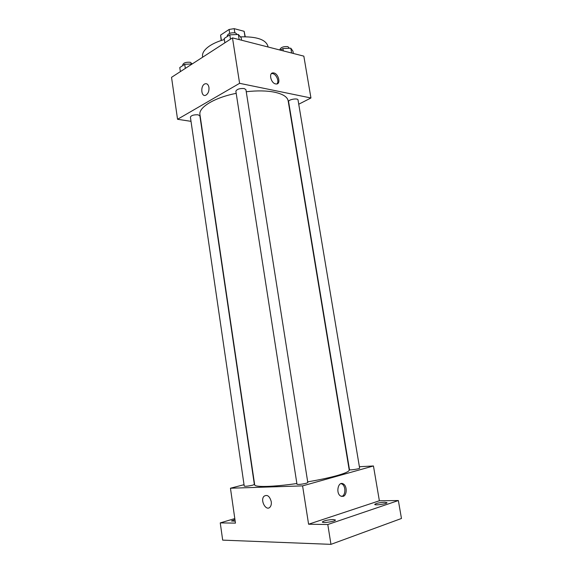 <?xml version="1.0" encoding="UTF-8"?>
<svg xmlns="http://www.w3.org/2000/svg" width="573" height="573" viewBox="0 0 573 573"><rect width="100%" height="100%" fill="white"/><g stroke="black" fill="none" stroke-linecap="round" stroke-linejoin="round"><path stroke-width="0.86" d="M221.422 40.432L220.598 35.089L221.214 40.497M220.598 35.089L229.085 29.467L234.178 28.65L244.134 31.307L245.251 36.729M229.694 33.377L229.085 29.467M244.993 36.729L244.134 31.307M234.823 32.754L234.178 28.65M202.641 57.2L202.534 56.476C202.083 52.945 204.504 49.385 209.79 45.811C213.672 43.276 218.528 41.192 224.351 39.537M240.388 36.858C256.697 36.436 265.879 39.566 267.92 46.234L268.042 46.986M205.879 95.175C201.187 97.625 200.135 85.757 204.876 83.894L204.876 83.894C206.953 83.243 208.314 84.403 208.952 87.39C209.217 91.078 208.192 93.678 205.879 95.175C201.187 97.625 200.135 85.757 204.869 83.894C206.953 83.243 208.314 84.403 208.952 87.39M191.01 121.34L177.551 119.284L171.535 77.334L232.488 37.89L303.833 56.147L310.946 97.983L298.741 104.214M177.551 119.284L239.6 83.321L232.488 37.89M307.694 481.843C319.383 479.852 329.16 477.767 337.031 475.583C345.283 473.226 349.337 471.371 349.215 470.01L288.162 100.841C287.417 96.894 282.876 94.008 274.546 92.196C266.638 90.641 257.205 90.491 246.247 91.737M236.198 93.349C214.316 97.632 198.387 107.459 199.956 114.657L254.677 484.815C254.505 487.365 273.135 486.95 296.871 483.526M239.6 83.321L310.946 97.983M198.065 114.808C193.832 114.629 191.275 115.395 190.394 117.1L244.241 486.126C245.502 486.463 248.317 486.14 252.686 485.173L254.362 484.471L199.877 115.832L198.065 114.808M244.22 88.55C239.657 88.299 236.871 89.187 235.861 91.214L296.986 484.257C298.476 484.658 301.57 484.328 306.276 483.261L307.801 482.559L245.917 89.646L244.22 88.55M288.599 101.636C288.011 99.573 297.91 97.79 298.024 99.946L359.629 468.162C360.009 468.836 349.337 470.426 349.48 469.674L288.599 101.636M275.656 83.916C270.599 83.114 268.422 72.134 273.464 72.921C278.636 73.186 281.286 84.811 275.978 83.973L275.656 83.916M271.437 73.623L272.325 73.566C276.157 73.702 279.617 81.588 276.881 83.93M244.034 484.694L230.453 488.225L302.587 485.883L373.453 465.971L359.393 466.716M302.587 485.883L308.589 524.223L327.792 524.517L330.965 544.35L222.682 540.131L220.254 522.891L235.453 523.12L230.453 488.225M271.244 501.611C271.545 503.932 271.158 505.744 270.076 507.055C266.223 511.739 259.87 500.344 264.003 496.261C267.219 494.284 269.639 496.068 271.244 501.611C269.639 496.068 267.226 494.284 264.003 496.261L264.003 496.261C259.87 500.344 266.223 511.739 270.076 507.055M330.965 544.35L401.465 518.479L398.357 500.537L379.369 500.773L373.453 465.971M308.589 524.223L379.369 500.773M343.084 496.39L340.677 496.06C335.434 493.281 338.242 480.661 343.32 483.949C347.267 485.904 347.109 495.437 343.084 496.39M341.028 483.626L341.988 483.999C345.934 485.947 345.777 495.459 341.744 496.411L341.63 496.447M235.174 521.172L231.471 520.979L234.944 519.568M234.801 518.572L220.254 522.891M333.271 519.51L335.413 519.998C335.979 521.358 322.248 523.45 322.363 521.982C323.852 520.664 327.491 519.84 333.271 519.51M384.669 502.249L386.976 502.664C387.491 503.846 374.62 505.68 374.735 504.412C375.995 503.309 379.305 502.593 384.669 502.249M327.792 524.517L398.357 500.537M280.29 50.123L282.904 48.576L290.819 48.204L292.946 51.176L293.333 53.461M283.291 50.89L282.904 48.576M291.621 53.024L290.819 48.204M289.379 48.275L287.904 46.657C283.606 46.327 280.963 47.251 279.968 49.436L280.068 50.066M224.86 42.825L224.193 38.506L229.802 34.838L238.368 34.48L241.176 37.782L241.562 40.21M230.482 39.186L229.802 34.838M239.177 39.594L238.368 34.48M237.236 34.53L235.467 32.89C230.933 32.468 228.19 33.427 227.237 35.77L227.345 36.443M180.373 71.611L179.779 67.535L184.721 64.305L192.242 63.932M185.323 68.409L184.721 64.305M192.206 63.932L190.322 62.292C186.11 61.963 183.582 62.786 182.751 64.756L182.866 65.523M272.325 73.566L273.464 72.921M341.988 483.999L343.32 483.949"/></g></svg>
